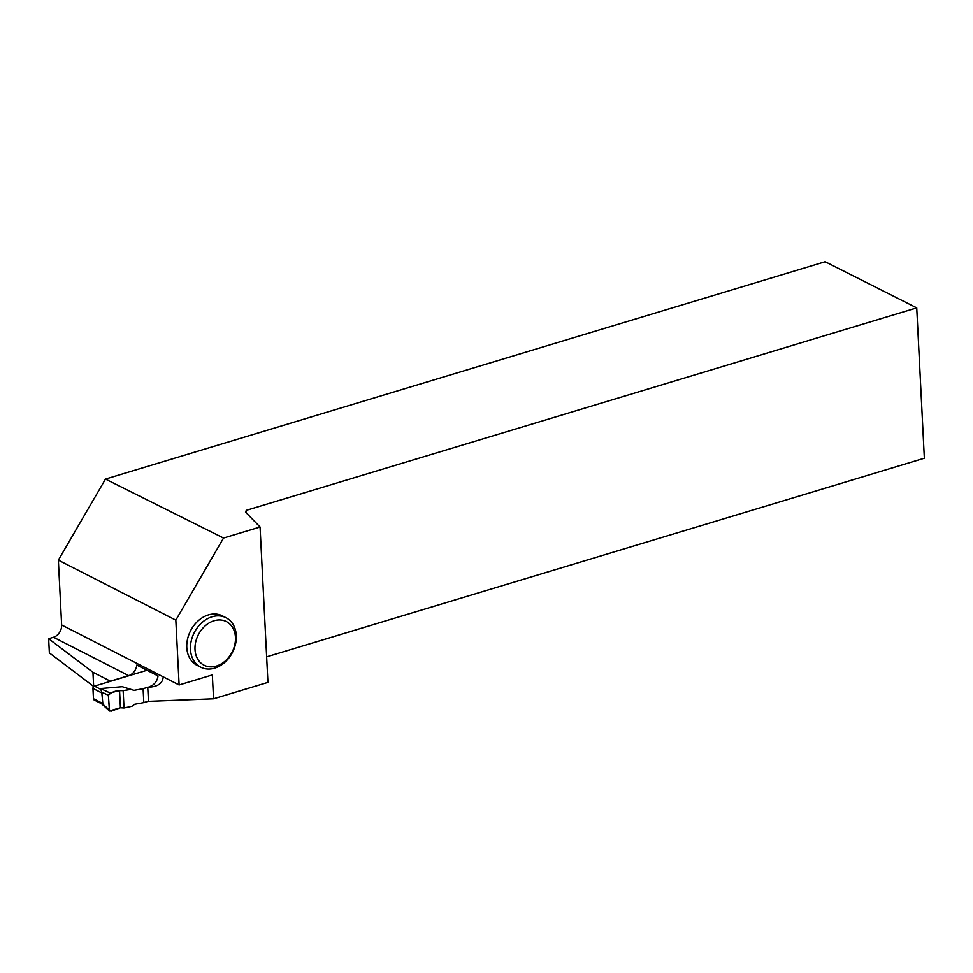 <?xml version="1.0" encoding="UTF-8"?>
<svg xmlns="http://www.w3.org/2000/svg" width="973" height="973" viewBox="0 0 973 973"><rect width="100%" height="100%" fill="white"/><g stroke="black" fill="none" stroke-linecap="round" stroke-linejoin="round"><path stroke-width="1.46" d="M146.984 670.275L94.466 686.135A1.958 1.52 117.1 0 0 92.946 688.434L93.469 698.711A1.958 1.52 117.1 0 0 94.186 699.976L101.63 703.771M124.021 707.979L120.421 707.76L119.557 690.648L109.973 692.91L108.356 695.233L101.764 692.192L100.547 688.568L122.282 686.707L133.994 690.368L143.104 688.702L143.809 702.603L134.7 704.27L131.914 706.289L124.021 707.979L123.145 690.623L131.063 689.407M147.75 687.303L143.104 688.702M148.443 701.205L143.809 702.603M101.764 692.192L102.834 703.503L101.119 703.078M119.557 690.648C114.996 690.83 111.263 692.362 108.356 695.233L109.45 710.922L120.421 707.76L119.557 690.648L123.145 690.623M109.973 692.91L100.547 688.568M108.356 695.233L109.572 711.032L101.399 703.601M102.347 703.807L110.91 711.263L120.421 707.76M150.961 687.023L147.738 687.145L150.961 687.023C158.66 686.135 162.746 682.742 163.221 676.855L179.117 684.968L175.833 620.142L58.356 560.144L61.64 624.97A10.46 8.1 117.1 0 1 53.503 637.242L48.65 638.702L92.946 672.282L110.363 681.185L128.691 675.651L53.503 637.242M179.117 684.968L212.333 674.934L213.549 698.809L267.94 682.389L260.071 527.013L223.547 538.045L175.833 620.142M226.028 617.733L222.343 615.86A27.779 21.515 117.1 0 0 208.404 614.912A27.779 21.515 117.1 0 0 187.546 639.091A27.779 21.515 117.1 0 0 197.069 665.337L200.754 667.21A27.779 21.515 -62.9 0 1 191.231 640.964A27.779 21.515 -62.9 0 1 212.09 616.785A27.779 21.515 -62.9 0 1 226.028 617.733A27.779 21.515 -62.9 0 1 232.547 652.263A27.779 21.515 -62.9 0 1 200.754 667.21M48.65 638.702L49.368 652.907L93.761 686.537M93.663 686.488L92.946 672.282M213.549 698.809L148.455 701.351L147.738 687.145M149.915 686.488A10.46 8.1 117.1 0 0 158.015 675.919L136.792 665.07A10.46 8.1 -62.9 0 1 128.691 675.651M58.356 560.144L105.473 479.081L223.547 538.045M266.651 656.836L924.35 458.222L916.736 307.869L825.165 261.737L105.473 479.081M260.071 527.013L245.476 512.066L246.327 510.326L246.473 513.087M916.736 307.869L246.327 510.326M214.084 620.75A24.507 18.986 -62.9 0 1 233.313 649.465A24.507 18.986 -62.9 0 1 198.297 660.035A24.507 18.986 -62.9 0 1 214.084 620.75M100.414 689.176L94.466 686.135M92.946 688.434L102.323 693.226M93.469 698.711L102.834 703.503M163.221 676.855L61.64 624.97"/></g></svg>
